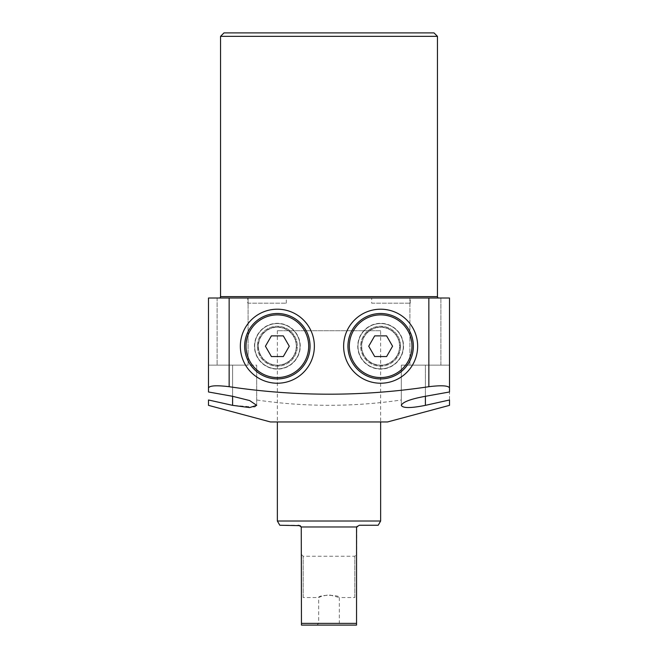 <?xml version="1.0" encoding="UTF-8"?>
<svg xmlns="http://www.w3.org/2000/svg" width="658" height="658" viewBox="0 0 658 658"><rect width="100%" height="100%" fill="white"/><g stroke="black" fill="none" stroke-linecap="round" stroke-linejoin="round"><path stroke-width="0.49" stroke-dasharray="3.29 2.47" d="M371.696 303.174L410.255 303.174L371.696 303.174L371.696 298.016L410.255 298.016L371.696 298.016M410.255 303.174L410.255 298.016M403.296 346.215A22.652 22.652 0 0 0 380.645 323.563A22.652 22.652 0 0 0 357.993 346.215A22.652 22.652 0 0 1 380.645 323.563A22.652 22.652 0 0 1 403.296 346.215A22.652 22.652 0 0 1 380.645 368.867A22.652 22.652 0 0 1 357.993 346.215A22.652 22.652 0 0 0 380.645 368.867A22.652 22.652 0 0 0 403.296 346.215M400.615 346.215A19.97 19.97 0 0 0 380.645 326.245A19.97 19.97 0 0 0 360.674 346.215A19.97 19.97 0 0 1 380.645 326.245A19.97 19.97 0 0 1 400.615 346.215A19.97 19.97 0 0 1 380.645 366.185A19.97 19.97 0 0 1 360.674 346.215A19.97 19.97 0 0 0 380.645 366.185A19.97 19.97 0 0 0 400.615 346.215M403.543 346.215A22.898 22.898 0 0 1 380.645 369.113A22.898 22.898 0 0 1 357.746 346.215A22.898 22.898 0 0 1 380.645 323.317A22.898 22.898 0 0 1 403.543 346.215M343.632 346.215A37.013 37.013 0 0 1 380.645 309.202A37.013 37.013 0 0 1 417.657 346.215A37.013 37.013 0 0 1 380.645 383.227A37.013 37.013 0 0 1 343.632 346.215M247.745 303.174L286.304 303.174L247.745 303.174L247.745 298.016L286.304 298.016L247.745 298.016M286.304 303.174L286.304 298.016M300.007 346.215A22.652 22.652 0 0 0 277.355 323.563A22.652 22.652 0 0 0 254.704 346.215A22.652 22.652 0 0 0 277.355 368.867A22.652 22.652 0 0 0 300.007 346.215A22.652 22.652 0 0 0 277.355 323.563A22.652 22.652 0 0 0 254.704 346.215A22.652 22.652 0 0 0 277.355 368.867A22.652 22.652 0 0 0 300.007 346.215M257.385 346.215A19.97 19.97 0 0 1 277.355 326.245A19.97 19.97 0 0 1 297.326 346.215A19.97 19.97 0 0 0 277.355 326.245A19.97 19.97 0 0 0 257.385 346.215A19.97 19.97 0 0 0 277.355 366.185A19.97 19.97 0 0 0 297.326 346.215A19.97 19.97 0 0 1 277.355 366.185A19.97 19.97 0 0 1 257.385 346.215M300.254 346.215A22.898 22.898 0 0 0 277.355 323.317A22.898 22.898 0 0 0 254.457 346.215A22.898 22.898 0 0 0 277.355 369.113A22.898 22.898 0 0 0 300.254 346.215M314.368 346.215A37.013 37.013 0 0 0 277.355 309.202A37.013 37.013 0 0 0 240.343 346.215A37.013 37.013 0 0 0 277.355 383.227A37.013 37.013 0 0 0 314.368 346.215M380.645 330.719L277.355 330.719L380.645 330.719L380.645 421.959L277.355 421.959L380.645 421.959M277.355 330.719L277.355 421.959M270.471 421.959L387.529 421.959M254.662 407.039L232.595 405.353L208.496 399.99L208.496 405.353M254.926 406.957L256.694 405.353L256.694 365.149L208.496 365.149L256.694 365.149L256.694 405.353L256.694 365.149M449.504 405.353L449.504 365.149L425.405 365.149L425.405 405.353C410.765 408.264 402.729 408.264 401.306 405.353L401.306 399.99C353.066 407.063 304.86 407.063 256.694 399.99M401.306 399.99L401.306 365.149L401.306 405.353L401.306 365.149L449.504 365.149L449.504 298.016L428.851 298.016L428.851 365.149M440.901 298.016L440.901 365.149L409.909 365.149L440.901 365.149L409.909 365.149L440.901 365.149L440.901 298.016L409.909 298.016L409.909 365.149L409.909 298.016L440.901 298.016M219.172 298.016L438.828 298.016L219.172 298.016M248.091 298.016L248.091 365.149L217.099 365.149L248.091 365.149L217.099 365.149L248.091 365.149L248.091 298.016L217.099 298.016L217.099 365.149L217.099 298.016L248.091 298.016M229.149 365.149L229.149 298.016L428.851 298.016M229.149 298.016L208.496 298.016L208.496 365.149L232.595 365.149L208.496 365.149L208.496 391.979M449.504 391.979L449.504 365.149L401.306 365.149M449.504 399.99L449.504 365.149L425.405 365.149L425.405 396.297L425.405 365.149M220.545 36.346L437.455 36.346M434.009 32.9L223.991 32.9M301.454 599.274L301.454 554.521L301.454 599.274L303.174 597.554L303.174 556.24L303.174 597.554L318.669 597.554C318.028 594.593 339.956 594.593 339.331 597.554L329.008 594.791L321.696 596.222L318.669 597.554L318.669 623.381L339.331 623.381L341.05 625.1L316.95 625.1L341.05 625.1M356.546 599.274L356.546 554.521L356.546 599.274L354.827 597.554L354.827 556.24L354.827 597.554L339.331 597.554L339.331 623.381L318.669 623.381L316.95 625.1M301.257 526.976L356.743 526.976L356.546 623.381L301.454 623.381L301.257 526.976M277.355 521.013L380.645 521.013M356.743 526.976L359.301 525.249L378.194 525.249M279.806 525.249L298.699 525.249M301.454 623.381L301.454 625.1L356.546 625.1L356.546 623.381M260.724 355.822A19.205 19.205 0 0 1 267.748 329.584A19.205 19.205 0 0 1 293.986 336.608A19.205 19.205 0 0 1 286.962 362.846A19.205 19.205 0 0 1 260.724 355.822M296.972 334.889A22.652 22.652 0 0 0 266.029 326.598A22.652 22.652 0 0 0 257.739 357.541A22.652 22.652 0 0 0 288.681 365.832A22.652 22.652 0 0 0 296.972 334.889A22.652 22.652 0 0 0 266.029 326.598A22.652 22.652 0 0 0 257.739 357.541A22.652 22.652 0 0 0 288.681 365.832A22.652 22.652 0 0 0 296.972 334.889M260.955 355.682A18.934 18.934 0 0 0 286.822 362.616A18.934 18.934 0 0 0 293.756 336.748A18.934 18.934 0 0 0 267.888 329.814A18.934 18.934 0 0 0 260.955 355.682A18.934 18.934 0 0 1 267.888 329.814A18.934 18.934 0 0 1 293.756 336.748A18.934 18.934 0 0 1 286.822 362.616A18.934 18.934 0 0 1 260.955 355.682M305.682 329.864A32.711 32.711 0 0 0 261.004 317.888A32.711 32.711 0 0 0 249.028 362.566A32.711 32.711 0 0 0 293.707 374.542A32.711 32.711 0 0 0 305.682 329.864M271.392 335.884L265.429 346.215L271.392 356.546L283.318 356.546L289.281 346.215L283.318 335.884L271.392 335.884M397.276 355.822A19.205 19.205 0 0 1 371.038 362.846A19.205 19.205 0 0 1 364.014 336.608A19.205 19.205 0 0 1 390.252 329.584A19.205 19.205 0 0 1 397.276 355.822M361.028 334.889A22.652 22.652 0 0 0 369.319 365.832A22.652 22.652 0 0 0 400.261 357.541A22.652 22.652 0 0 0 391.971 326.598A22.652 22.652 0 0 0 361.028 334.889A22.652 22.652 0 0 0 369.319 365.832A22.652 22.652 0 0 0 400.261 357.541A22.652 22.652 0 0 0 391.971 326.598A22.652 22.652 0 0 0 361.028 334.889M397.045 355.682A18.934 18.934 0 0 0 390.112 329.814A18.934 18.934 0 0 0 364.244 336.748A18.934 18.934 0 0 0 371.178 362.616A18.934 18.934 0 0 0 397.045 355.682A18.934 18.934 0 0 1 371.178 362.616A18.934 18.934 0 0 1 364.244 336.748A18.934 18.934 0 0 1 390.112 329.814A18.934 18.934 0 0 1 397.045 355.682M352.318 329.864A32.711 32.711 0 0 0 364.293 374.542A32.711 32.711 0 0 0 408.972 362.566A32.711 32.711 0 0 0 396.996 317.888A32.711 32.711 0 0 0 352.318 329.864M374.682 356.546L386.608 356.546L392.571 346.215L386.608 335.884L374.682 335.884L368.719 346.215L374.682 356.546M437.455 296.635L220.545 296.635M232.595 396.297L232.595 365.149L232.595 396.297M232.595 405.353L232.595 365.149M301.454 554.521L303.174 556.24L354.827 556.24L356.546 554.521"/><path stroke-width="0.99" d="M343.632 346.215A37.013 37.013 0 0 1 380.645 309.202A37.013 37.013 0 0 1 417.657 346.215A37.013 37.013 0 0 1 380.645 383.227A37.013 37.013 0 0 1 343.632 346.215M314.368 346.215A37.013 37.013 0 0 0 277.355 309.202A37.013 37.013 0 0 0 240.343 346.215A37.013 37.013 0 0 0 277.355 383.227A37.013 37.013 0 0 0 314.368 346.215M449.504 399.99L425.405 405.353L449.504 399.99L449.504 405.353L387.529 421.959L270.471 421.959L208.496 405.353L208.496 399.99L232.595 405.353L232.595 396.297L249.686 400.566L256.694 405.353L249.653 407.573L232.595 405.353M425.405 396.297L425.405 405.353C410.781 408.264 402.745 408.264 401.306 405.353C402.663 401.997 410.699 398.978 425.405 396.297L449.504 391.979L449.504 387.916C448.337 385.588 441.452 385.177 428.851 386.698L428.851 298.016L229.149 298.016L229.149 386.698C295.894 396.692 362.459 396.692 428.851 386.698M438.828 298.016A1.374 1.374 0 0 1 437.455 296.635L437.455 36.346L220.545 36.346L223.991 32.9L434.009 32.9L437.455 36.346M219.172 298.016A1.374 1.374 0 0 0 220.545 296.635L220.545 36.346M232.595 396.297L208.496 391.979L208.496 298.016L229.149 298.016M428.851 298.016L449.504 298.016L449.504 387.916M229.149 386.698C216.581 385.177 209.688 385.58 208.496 387.916M300.163 525.668L279.806 525.249L277.355 521.013L380.645 521.013L378.194 525.249L359.301 525.249L356.743 526.976L301.257 526.976L301.454 623.381L356.546 623.381L356.546 625.1L301.454 625.1L301.454 623.381M298.699 525.249L301.257 526.976L300.18 525.684M380.645 521.013L380.645 421.959M277.355 521.013L277.355 421.959M356.546 623.381L356.546 528.004L357.154 526.277M249.028 362.566A32.711 32.711 0 0 1 261.004 317.888A32.711 32.711 0 0 1 305.682 329.864A32.711 32.711 0 0 1 293.707 374.542A32.711 32.711 0 0 1 249.028 362.566A32.711 32.711 0 0 0 293.707 374.542A32.711 32.711 0 0 0 305.682 329.864M271.392 335.884L265.429 346.215L271.392 356.546L283.318 356.546L289.281 346.215L283.318 335.884L271.392 335.884M408.972 362.566A32.711 32.711 0 0 1 364.293 374.542A32.711 32.711 0 0 1 352.318 329.864A32.711 32.711 0 0 1 396.996 317.888A32.711 32.711 0 0 1 408.972 362.566A32.711 32.711 0 0 0 396.996 317.888A32.711 32.711 0 0 0 352.318 329.864M374.682 356.546L386.608 356.546L392.571 346.215L386.608 335.884L374.682 335.884L368.719 346.215L374.682 356.546M220.545 296.635L437.455 296.635M304.49 330.546A31.329 31.329 0 0 0 261.687 319.081A31.329 31.329 0 0 0 250.221 361.884A31.329 31.329 0 0 0 293.024 373.349A31.329 31.329 0 0 0 304.49 330.546M353.511 330.546A31.329 31.329 0 0 0 364.976 373.349A31.329 31.329 0 0 0 407.779 361.884A31.329 31.329 0 0 0 396.313 319.081A31.329 31.329 0 0 0 353.511 330.546"/></g></svg>
